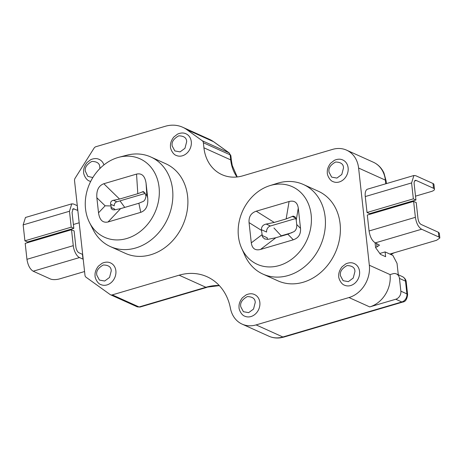 <?xml version="1.0" encoding="UTF-8"?>
<svg xmlns="http://www.w3.org/2000/svg" width="463" height="463" viewBox="0 0 463 463"><rect width="100%" height="100%" fill="white"/><g stroke="black" fill="none" stroke-linecap="round" stroke-linejoin="round"><path stroke-width="0.69" d="M172.19 145.99L172.149 145.527C171.553 141.852 173.752 138.622 178.759 135.833C184.002 135.937 186.635 137.899 186.664 141.724L184.969 148.287L180.101 151.881L174.852 150.938L172.19 145.99M191.341 142.297A11.864 9.833 114.3 0 1 186.647 153.403A11.864 9.833 114.3 0 1 176.276 155.446C172.664 154.416 170.071 148.114 170.494 146.499C170.187 143.489 171.287 140.33 173.793 137.036L177.595 134.091C180.807 132.725 183.62 132.638 186.039 133.824A11.864 9.833 114.3 0 1 191.341 142.297M92.843 177.555L87.843 176.391L85.302 171.107C84.7 167.432 86.905 164.197 91.906 161.413C97.149 161.518 99.788 163.48 99.817 167.305L99.863 168.59M90.667 181.473A11.864 9.833 114.3 0 1 89.423 181.027C85.811 179.991 83.224 173.689 83.647 172.08C83.34 169.064 84.434 165.91 86.94 162.611L90.748 159.671C93.96 158.305 96.773 158.213 99.186 159.405A11.864 9.833 114.3 0 1 103.938 164.921M96.773 275.126L96.732 274.669C96.136 270.994 98.335 267.764 103.342 264.975C108.585 265.079 111.218 267.041 111.247 270.867L109.552 277.43L104.684 281.024L99.435 280.08L96.773 275.126M115.924 271.44A11.864 9.833 114.3 0 1 111.224 282.546A11.864 9.833 114.3 0 1 100.859 284.589C97.247 283.553 94.655 277.256 95.077 275.641C94.77 272.626 95.87 269.472 98.37 266.173L102.178 263.233C105.39 261.867 108.203 261.78 110.622 262.967A11.864 9.833 114.3 0 1 115.924 271.44M240.754 306.755L240.714 306.292C240.118 302.617 242.317 299.387 247.323 296.598C252.566 296.702 255.2 298.664 255.229 302.489L253.533 309.053L248.66 312.647L243.416 311.703L240.754 306.755M259.905 303.062A11.864 9.833 114.3 0 1 255.206 314.169A11.864 9.833 114.3 0 1 244.84 316.212C241.229 315.181 238.636 308.879 239.058 307.264C238.752 304.249 239.851 301.095 242.352 297.802L246.16 294.856C249.372 293.49 252.185 293.403 254.598 294.59A11.864 9.833 114.3 0 1 259.905 303.062M340.455 275.745L340.415 275.282C339.819 271.607 342.018 268.378 347.024 265.588C352.268 265.693 354.901 267.655 354.93 271.48L353.234 278.043L348.367 281.637L343.118 280.694L340.455 275.745M359.606 272.053A11.864 9.833 114.3 0 1 354.913 283.159A11.864 9.833 114.3 0 1 344.541 285.202C340.93 284.172 338.343 277.869 338.76 276.255C338.453 273.245 339.553 270.085 342.059 266.792L345.861 263.846C349.073 262.48 351.892 262.394 354.305 263.58A11.864 9.833 114.3 0 1 359.606 272.053M329.025 172.184L328.985 171.721C328.383 168.046 330.588 164.816 335.588 162.027C340.832 162.131 343.471 164.093 343.5 167.919L341.798 174.482L336.931 178.076L331.682 177.132L329.025 172.184M348.176 168.491A11.864 9.833 114.3 0 1 343.477 179.598A11.864 9.833 114.3 0 1 333.105 181.641C329.494 180.611 326.907 174.308 327.329 172.693C327.023 169.678 328.122 166.524 330.623 163.231L334.431 160.285C337.643 158.919 340.455 158.832 342.869 160.019A11.864 9.833 114.3 0 1 348.176 168.491M269.813 185.651L277.418 183.279A49.147 40.744 114.3 0 1 278.055 183.088A49.147 40.744 114.3 0 1 303.381 184.494L318.33 191.242A49.147 40.744 114.3 0 1 339.645 238.352A49.147 40.744 114.3 0 1 303.207 282.245A49.147 40.744 114.3 0 1 277.887 280.833L262.932 274.084A49.147 40.744 114.3 0 1 244.852 255.414L241.599 248.145A42.579 35.298 114.3 0 1 269.813 185.651A42.579 35.298 114.3 0 1 270.369 185.484A42.579 35.298 114.3 0 1 311.153 214.803A42.579 35.298 114.3 0 1 279.206 265.536A42.579 35.298 114.3 0 1 241.599 248.145M303.381 184.494A49.147 40.744 114.3 0 1 324.69 231.604A49.147 40.744 114.3 0 1 288.258 275.497A49.147 40.744 114.3 0 1 262.932 274.084M118.933 157.264L126.752 155.227A49.147 40.744 114.3 0 1 150.811 156.986L165.841 163.775A49.147 40.744 114.3 0 1 187.15 210.879A49.147 40.744 114.3 0 1 150.718 254.772A49.147 40.744 114.3 0 1 125.392 253.365L110.362 246.576A49.147 40.744 114.3 0 1 93.132 229.694L89.486 222.489A43.047 35.686 114.3 0 1 117.828 157.57A43.047 35.686 114.3 0 1 118.933 157.264A43.047 35.686 114.3 0 1 159.127 187.822A43.047 35.686 114.3 0 1 126.764 238.509A43.047 35.686 114.3 0 1 89.486 222.489M150.811 156.986A49.147 40.744 114.3 0 1 172.12 204.096A49.147 40.744 114.3 0 1 135.688 247.989A49.147 40.744 114.3 0 1 110.362 246.576M293.316 239.793L287.847 234.203L293.895 231.685C295.851 230.458 296.812 228.3 296.783 225.209L296.714 224.486L300.51 228.369L298.276 208.113C297.414 202.418 294.352 200.213 289.091 201.515L256.253 211.186C251.039 212.974 248.643 216.782 249.059 222.61L251.293 242.867C252.15 248.562 255.211 250.767 260.478 249.464L293.316 239.793C298.525 238.011 300.927 234.203 300.51 228.369M219.236 285.509A54.235 44.963 -65.7 0 0 205.908 287.28L139.074 306.969L112.295 294.879L179.129 275.196A54.235 44.963 114.3 0 1 207.071 276.747A54.235 44.963 114.3 0 1 230.447 308.335A27.114 22.479 -65.7 0 0 242.132 324.129A27.114 22.479 -65.7 0 0 256.108 324.904L348.986 297.553A27.114 22.479 -65.7 0 0 369.335 265.235L358.605 168.046A27.114 22.479 -65.7 0 0 346.602 150.157A27.114 22.479 -65.7 0 0 332.631 149.375L242.884 175.807A40.675 33.724 114.3 0 1 221.927 174.644A40.675 33.724 114.3 0 1 203.923 147.801L203.367 142.749L230.14 154.839L230.701 159.891A40.675 33.724 -65.7 0 0 236.987 176.982M202.267 140.746L186.757 129.594L213.53 141.684L229.046 152.836L230.863 155.649L229.046 152.836L202.267 140.746A3.391 2.813 114.3 0 1 203.367 142.749M112.295 294.879A3.391 2.813 114.3 0 1 110.547 294.781A3.391 2.813 114.3 0 1 110.142 294.549L86.072 277.244A3.391 2.813 114.3 0 1 84.978 275.242L74.537 180.692A3.391 2.813 114.3 0 1 75.133 178.186L93.995 148.241A3.391 2.813 114.3 0 1 95.934 146.702L165.25 126.289A33.897 28.098 114.3 0 1 182.717 127.261A33.897 28.098 114.3 0 1 186.757 129.594M375.059 242.751L375.597 247.63L380.447 254.355L385.627 256.699L385.1 251.918L392.873 255.426L397.034 263.36L398.29 274.767M381.257 210.937L380.725 210.393M369.717 306.911A27.114 22.479 -65.7 0 0 390.066 274.594L392.96 273.743A6.777 5.62 114.3 0 1 396.455 273.94A6.777 5.62 114.3 0 1 399.453 278.413L400.86 291.158A6.777 5.62 114.3 0 1 395.772 299.237L369.717 306.911L348.986 297.553M136.921 306.633L140.029 307.05L137.326 306.871L110.547 294.781M136.544 174.1L103.822 183.736C98.648 185.663 96.327 190.339 96.854 197.753L98.521 212.818C99.609 220.07 102.78 223.125 108.047 221.974L140.769 212.338C145.943 210.41 148.27 205.74 147.738 198.326L146.071 183.255C144.983 176.004 141.811 172.954 136.544 174.1L137.8 193.69L119.552 199.067L113.435 200.294C111.27 200.751 110.333 202.059 110.628 204.218L111.126 205.954L105.118 205.804L96.854 197.753M287.847 234.203L275.855 237.733L260.478 249.464M256.253 211.186L274.223 222.437L266.161 224.069C263.03 224.763 261.445 226.644 261.41 229.706L262.44 236.853L264.593 238.931L267.84 239.359L275.855 237.733M274.223 222.437L286.146 218.924L289.091 201.515M298.276 208.113L296.233 220.162L295.197 217.008L293.218 216.094L286.146 218.924M296.233 220.162L296.714 224.486M146.071 183.255L146.73 193.551L145.723 197.169C145.44 199.067 144.682 200.456 143.443 201.33L138.859 203.251L120.612 208.628L108.047 221.974M137.8 193.69L143.339 191.572L145.023 193.077L145.862 195.722M111.126 205.954L111.051 208.182L112.098 209.45L112.978 209.791L114.494 209.855L120.612 208.628M262.041 235.441L267.232 237.785A5.087 4.213 -65.7 0 0 267.695 239.377M295.938 218.472L270.415 225.99A5.087 4.213 -65.7 0 0 266.601 232.05L261.41 229.706M145.185 193.447L116.792 201.81A3.391 2.813 -65.7 0 0 114.251 205.85L110.628 204.218M110.981 207.401L114.604 209.039A3.391 2.813 -65.7 0 0 114.789 209.814M385.1 251.918L379.81 253.475M281.452 236.084L273.951 227.987M414.622 180.958L416.243 180.477L433.518 188.279A6.777 2.199 -6.3 0 1 434.468 189.24A6.777 2.199 -6.3 0 1 431.186 191.543L415.514 196.156M413.899 175.506L367.576 189.147A10.169 4.63 73.6 0 0 365.266 196.561L411.59 182.92L413.905 175.512L415.716 175.697L432.992 183.498L433.518 188.279M411.59 182.92L413.349 198.853L415.942 200.022L369.619 213.663L367.026 212.494L413.349 198.853M416.243 180.477A5.087 2.315 73.6 0 0 415.334 180.379A5.087 2.315 73.6 0 0 414.182 184.089L415.942 200.022M365.266 196.561L367.026 212.494M386.958 208.558L387.184 209.062L381.159 210.839M389.094 207.928L389.25 208.581M434.468 189.24L433.941 184.459A6.777 2.199 173.7 0 0 432.992 183.498M392.705 253.464L392.086 253.996M415.386 217.332C416.341 223.276 418.419 227.24 421.625 229.231L438.901 237.033L439.844 237.994L439.323 233.213L438.374 232.252L421.099 224.451C419.49 223.467 418.454 221.488 417.979 218.501L416.22 202.568L413.627 201.399L415.386 217.332L369.069 230.973C370.018 236.917 372.096 240.882 375.308 242.872L379.481 245.153L377.009 246.883L376.633 243.474M392.659 253.493L394.592 252.659L389.84 254.06M439.844 237.994L436.568 240.297L394.592 252.659M375.562 247.311L377.009 246.883M413.627 201.399L367.309 215.04L369.069 230.973M82.68 254.442A5.087 1.649 -6.3 0 1 82.437 254.343L78.982 252.786A5.087 2.315 -106.4 0 1 75.863 246.837L74.103 230.904L71.51 229.735L25.193 243.376L26.947 259.309C27.902 265.247 29.979 269.217 33.186 271.208L50.461 279.004A6.777 2.199 -6.3 0 0 59.71 278.859L84.567 271.538M71.51 229.735L73.27 245.668A10.169 4.63 -106.4 0 0 79.509 257.567L82.964 259.124L82.437 254.343M73.82 228.352L27.502 241.993L24.909 240.824L71.227 227.183L73.82 228.352L72.06 212.419L73.212 208.703L77.825 210.468M79.185 222.784L73.391 224.491M77.581 210.37L77.298 205.688M77.055 205.589L73.6 204.033L71.782 203.847L25.459 217.477M71.227 227.183L69.473 211.25L71.782 203.847M24.909 240.824L23.15 224.891L69.473 211.25M25.465 217.488L23.15 224.891M124.738 207.412L119.998 200.867M203.923 147.801L230.701 159.891L231.407 160.597L232.252 165.488L237.23 176.959M358.605 168.046L385.384 180.136A27.114 22.479 -65.7 0 0 373.381 162.241L346.602 150.157M385.783 183.782L385.384 180.136A5.087 1.649 -6.3 0 1 386.09 180.859L383.983 173.058C381.622 168.011 378.086 164.406 373.381 162.241M369.335 265.235L390.066 274.594M256.108 324.904L282.881 336.995L401.82 301.969L395.772 299.237M268.91 336.219A27.114 22.479 -65.7 0 0 282.881 336.995A5.087 2.315 73.6 0 0 283.79 337.093L280.601 337.793C276.492 338.378 272.591 337.857 268.91 336.219L242.132 324.129M219.352 285.63L205.908 287.28L179.129 275.196M283.79 337.093L402.729 302.061A5.087 2.315 -106.4 0 1 401.82 301.969A6.777 5.62 -65.7 0 0 406.908 293.889L400.86 291.158M213.802 141.84L213.53 141.684A33.897 28.098 -65.7 0 0 209.496 139.351L213.802 141.834L229.312 152.987M402.729 302.061C405.409 301.795 407.041 299.312 407.619 294.607A5.087 1.649 173.7 0 0 406.908 293.889L405.501 281.139A5.087 1.649 -6.3 0 1 406.213 281.863C406.219 281.701 406.167 278.761 402.497 276.666A6.777 5.62 114.3 0 1 405.501 281.139L399.453 278.413M251.293 242.867L261.971 234.718M261.497 230.395L249.059 222.61M103.822 183.736L119.552 199.067M146.73 193.551L147.738 198.326M140.769 212.338L138.859 203.251M98.521 212.818L105.118 205.804M270.415 225.99L266.161 224.069M292.217 216.395L295.776 218.004M113.435 200.294L116.792 201.81M142.39 191.769L144.948 192.926M280.966 235.904L291.933 232.675M389.117 208.616L388.179 208.194M438.901 237.033L438.374 232.252M421.625 229.231L375.308 242.872M79.509 257.567L33.186 271.208M73.27 245.668L26.947 259.309M72.506 209.288L74.126 208.813M386.09 180.859L386.397 183.603M206.811 287.378L140.029 307.05M182.717 127.261L209.496 139.351M230.863 155.649L231.407 160.597M402.497 276.666L396.455 273.94M406.213 281.863L407.619 294.607M390.656 254.424L392.103 254.002"/></g></svg>
